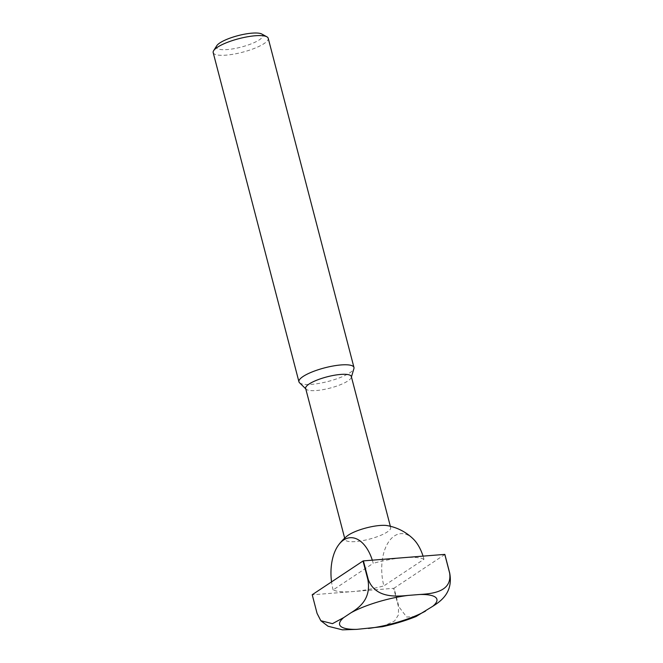 <?xml version="1.0" encoding="UTF-8"?>
<svg xmlns="http://www.w3.org/2000/svg" width="663" height="663" viewBox="0 0 663 663"><rect width="100%" height="100%" fill="white"/><g stroke="black" fill="none" stroke-linecap="round" stroke-linejoin="round"><path stroke-width="0.5" stroke-dasharray="3.31 2.49" d="M305.66 388.435A23.595 5.826 165.4 0 0 306.124 389.198A23.595 5.826 165.4 0 0 316.375 390.532A23.595 5.826 165.4 0 0 351.299 377.429A23.595 5.826 165.4 0 0 351.332 376.534M347.022 536.102A23.595 5.826 165.4 0 0 345 539.467A23.595 5.826 165.4 0 0 355.716 541.563A23.595 5.826 165.4 0 0 387.25 531.975A23.595 5.826 165.4 0 0 390.673 527.574A23.595 5.826 165.4 0 0 387.267 525.618M299.494 382.717A28.434 7.011 165.4 0 0 311.85 384.325A28.434 7.011 165.4 0 0 353.926 368.545M213.188 52.609A28.434 7.011 165.4 0 0 226.1 55.137A28.434 7.011 165.4 0 0 254.841 48.217A28.434 7.011 165.4 0 0 268.217 38.28M216.735 45.764A24.067 5.942 165.4 0 0 227.276 49.568A24.067 5.942 165.4 0 0 254.078 42.647A24.067 5.942 165.4 0 0 261.786 34.028M413.198 538.903A39.034 22.053 -94.6 0 0 394.377 535.969A39.034 22.053 -94.6 0 0 383.86 585.885L423.964 559.265A39.034 22.053 -94.6 0 0 423.052 556.124M372.308 560.169A39.034 22.053 85.4 0 1 373.219 563.31L333.116 589.929A49.75 12.274 165.4 0 0 352.981 591.562A49.75 12.274 165.4 0 0 383.86 585.885M333.116 589.929A39.034 22.053 85.4 0 1 331.55 581.89M382.278 626.726L394.634 620.924L398.422 614.891L398.521 606.985L393.665 588.321L312.306 594.802L317.163 613.466L321.298 621.04L327.994 626.228M423.964 559.265A49.75 12.274 165.4 0 0 404.09 557.633A49.75 12.274 165.4 0 0 373.219 563.31M444.865 554.475L394.054 588.197L398.919 606.86L406.684 617.046L416.082 616.507M390.673 527.574L390.333 526.265M351.299 377.429L351.44 376.949M345 539.467L344.661 538.157"/><path stroke-width="0.99" d="M390.333 526.265L351.332 376.534A23.595 5.826 165.4 0 0 340.616 374.438A23.595 5.826 165.4 0 0 316.765 380.189A23.595 5.826 165.4 0 0 305.66 388.435L344.661 538.157M423.052 556.124A39.034 22.053 -94.6 0 0 413.198 538.903A49.75 49.75 0 0 0 387.267 525.618A23.595 5.826 165.4 0 0 379.957 525.477A23.595 5.826 165.4 0 0 348.431 535.066A23.595 5.826 165.4 0 0 347.022 536.102A49.75 49.75 0 0 0 338.66 544.845A39.034 22.053 85.4 0 1 343.633 540.014A39.034 22.053 85.4 0 1 372.308 560.169M351.44 376.949L353.926 368.545A28.434 7.011 165.4 0 0 353.967 367.468A28.434 7.011 165.4 0 0 341.055 364.94A28.434 7.011 165.4 0 0 312.314 371.868A28.434 7.011 165.4 0 0 298.938 381.797A28.434 7.011 165.4 0 0 299.494 382.717L305.767 388.849M353.967 367.468L268.217 38.28A28.434 7.011 165.4 0 0 266.858 36.788A28.434 7.011 165.4 0 0 255.305 35.752A28.434 7.011 165.4 0 0 213.652 50.645A28.434 7.011 165.4 0 0 213.188 52.609L298.938 381.797M266.858 36.788L261.786 34.028A24.067 5.942 165.4 0 0 252.006 33.15A24.067 5.942 165.4 0 0 216.735 45.764L213.652 50.645M331.55 581.89A39.034 22.053 85.4 0 1 338.66 544.845M312.215 594.728L363.017 560.997L367.882 579.661C371.363 598.979 359.247 607.598 350.959 612.786L343.716 617.593L332.453 623.659L320.826 620.725L317.071 613.391L312.215 594.728M363.415 560.881L444.774 554.392L449.63 573.056C452.332 591.661 432.84 593.716 419.621 594.496L408.018 595.424C394.933 596.741 375.192 597.819 368.28 579.545L363.415 560.881A70.154 17.313 165.4 0 0 363.017 560.997M327.994 626.228L342.464 629.85L356.901 629.353L382.278 626.726C394.261 624.123 405.532 620.717 416.082 616.507L432.806 606.255C441.086 601.068 453.21 592.449 449.721 573.139L444.865 554.475A70.154 17.313 165.4 0 0 444.774 554.392M343.716 617.593A50.255 12.398 165.4 0 0 356.901 629.353M368.504 628.425A50.255 12.398 165.4 0 0 425.563 611.071M432.806 606.255A50.255 12.398 165.4 0 0 419.621 594.496M408.018 595.424A50.255 12.398 165.4 0 0 350.959 612.786M320.826 620.725L328.119 626.295"/></g></svg>

